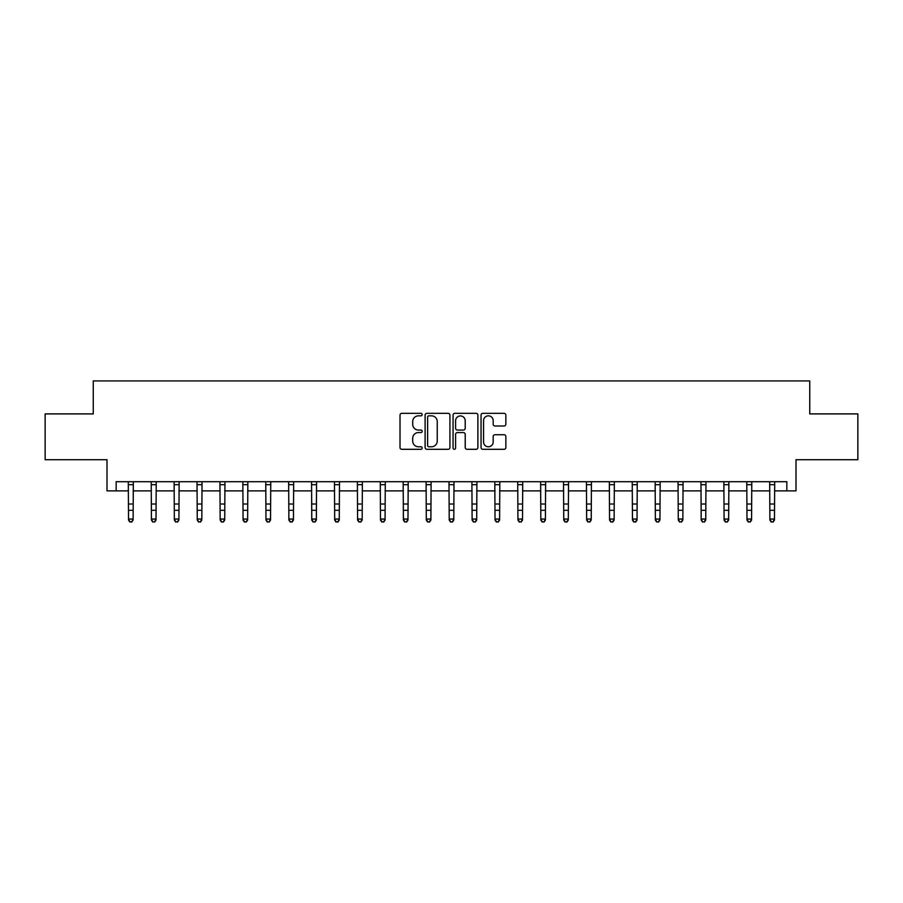 <?xml version="1.0" encoding="UTF-8"?>
<svg xmlns="http://www.w3.org/2000/svg" width="903" height="903" viewBox="0 0 903 903"><rect width="100%" height="100%" fill="white"/><g stroke="black" fill="none" stroke-linecap="round" stroke-linejoin="round"><path stroke-width="1.35" d="M422.186 414.59A1.264 1.264 0 0 0 420.922 413.326L401.812 413.326A1.795 1.795 0 0 0 400.018 415.12L400.018 447.504A1.795 1.795 0 0 0 401.812 449.299L420.922 449.299A1.264 1.264 0 0 0 422.186 448.035A1.264 1.264 0 0 0 420.922 446.782L418.45 446.782A5.757 5.757 0 0 1 412.694 441.025L412.694 438.327A5.757 5.757 0 0 1 418.45 432.571L420.922 432.571A1.264 1.264 0 0 0 422.186 431.307A1.264 1.264 0 0 0 420.922 430.054L418.45 430.054A5.757 5.757 0 0 1 412.694 424.297L412.694 421.599A5.757 5.757 0 0 1 418.45 415.843L420.922 415.843A1.264 1.264 0 0 0 422.186 414.59M504.066 426.002A1.795 1.795 0 0 0 505.861 424.207L505.861 415.12A1.795 1.795 0 0 0 504.066 413.326L482.845 413.326A1.795 1.795 0 0 0 481.039 415.12L481.039 447.504A1.795 1.795 0 0 0 482.845 449.299L504.066 449.299A1.795 1.795 0 0 0 505.861 447.504L505.861 436.533A1.795 1.795 0 0 0 504.066 434.727L494.979 434.727A1.795 1.795 0 0 0 493.185 436.533L493.185 441.973A4.808 4.808 0 0 1 488.376 446.782A4.808 4.808 0 0 1 483.556 441.973L483.556 420.651A4.808 4.808 0 0 1 488.376 415.843A4.808 4.808 0 0 1 493.185 420.651L493.185 424.207A1.795 1.795 0 0 0 494.979 426.002L504.066 426.002M116.16 490.871L116.16 481.705L786.84 481.705L786.84 490.871L796.006 490.871L796.006 459.717L857.85 459.717L857.85 413.901L809.743 413.901L809.743 380.919L93.257 380.919L93.257 413.901L45.15 413.901L45.15 459.717L106.994 459.717L106.994 490.871L128.531 490.871M449.931 415.12A1.795 1.795 0 0 0 448.125 413.326L426.905 413.326A1.795 1.795 0 0 0 425.11 415.12L425.11 447.504A1.795 1.795 0 0 0 426.905 449.299L448.125 449.299A1.795 1.795 0 0 0 449.931 447.504L449.931 415.12M454.875 413.326L476.095 413.326A1.795 1.795 0 0 1 477.89 415.12L477.89 447.504A1.795 1.795 0 0 1 476.095 449.299L467.009 449.299A1.795 1.795 0 0 1 465.214 447.504L465.214 434.366A1.795 1.795 0 0 0 463.42 432.571L457.392 432.571A1.795 1.795 0 0 0 455.597 434.366L455.597 448.035A1.264 1.264 0 0 1 454.333 449.299A1.264 1.264 0 0 1 453.069 448.035L453.069 415.12A1.795 1.795 0 0 1 454.875 413.326M133.113 490.871L151.433 490.871M156.016 490.871L174.335 490.871M178.918 490.871L197.249 490.871M201.821 490.871L220.151 490.871M224.734 490.871L243.054 490.871M247.636 490.871L265.967 490.871M270.539 490.871L288.87 490.871M293.452 490.871L311.772 490.871M316.355 490.871L334.686 490.871M339.257 490.871L357.588 490.871M362.171 490.871L380.49 490.871M385.073 490.871L403.393 490.871M407.975 490.871L426.306 490.871M430.889 490.871L449.209 490.871M453.791 490.871L472.111 490.871M476.694 490.871L495.025 490.871M499.607 490.871L517.927 490.871M522.51 490.871L540.829 490.871M545.412 490.871L563.743 490.871M568.314 490.871L586.645 490.871M591.228 490.871L609.548 490.871M614.13 490.871L632.461 490.871M637.033 490.871L655.364 490.871M659.946 490.871L678.266 490.871M682.849 490.871L701.179 490.871M705.751 490.871L724.082 490.871M728.665 490.871L746.984 490.871M751.567 490.871L769.887 490.871M774.469 490.871L786.84 490.871M428.88 415.843A1.264 1.264 0 0 0 427.627 417.107L427.627 445.518A1.264 1.264 0 0 0 428.88 446.782L431.487 446.782A5.757 5.757 0 0 0 437.244 441.025L437.244 421.599A5.757 5.757 0 0 0 431.487 415.843L428.88 415.843M465.214 420.742A4.808 4.808 0 0 0 460.406 415.933A4.808 4.808 0 0 0 455.597 420.742L455.597 428.259A1.795 1.795 0 0 0 457.392 430.054L463.42 430.054A1.795 1.795 0 0 0 465.214 428.259L465.214 420.742M133.328 481.705L133.113 520.06L131.736 522.081L129.897 521.674L131.736 522.081M128.305 481.705L128.531 519.044L133.113 519.044L131.736 521.674M129.897 522.081L128.531 520.06L128.531 519.044L129.897 521.674M156.23 481.705L156.016 520.06L154.639 522.081L152.81 521.674L154.639 522.081M151.219 481.705L151.433 519.044L156.016 519.044L154.639 521.674M152.81 522.081L151.433 520.06L151.433 519.044L152.81 521.674M179.133 481.705L178.918 520.06L177.541 522.081L175.713 521.674L177.541 522.081M174.121 481.705L174.335 519.044L178.918 519.044L177.541 521.674M175.713 522.081L174.335 520.06L174.335 519.044L175.713 521.674M202.046 481.705L201.821 520.06L200.455 522.081L198.615 521.674L200.455 522.081M197.023 481.705L197.249 519.044L201.821 519.044L200.455 521.674M198.615 522.081L197.249 520.06L197.249 519.044L198.615 521.674M224.949 481.705L224.734 520.06L223.357 522.081L221.528 521.674L223.357 522.081M219.937 481.705L220.151 519.044L224.734 519.044L223.357 521.674M221.528 522.081L220.151 520.06L220.151 519.044L221.528 521.674M247.851 481.705L247.636 520.06L246.259 522.081L244.431 521.674L246.259 522.081M242.839 481.705L243.054 519.044L247.636 519.044L246.259 521.674M244.431 522.081L243.054 520.06L243.054 519.044L244.431 521.674M270.765 481.705L270.539 520.06L269.173 522.081L267.333 521.674L269.173 522.081M265.742 481.705L265.967 519.044L270.539 519.044L269.173 521.674M267.333 522.081L265.967 520.06L265.967 519.044L267.333 521.674M293.667 481.705L293.452 520.06L292.075 522.081L290.247 521.674L292.075 522.081M288.655 481.705L288.87 519.044L293.452 519.044L292.075 521.674M290.247 522.081L288.87 520.06L288.87 519.044L290.247 521.674M316.569 481.705L316.355 520.06L314.978 522.081L313.149 521.674L314.978 522.081M311.558 481.705L311.772 519.044L316.355 519.044L314.978 521.674M313.149 522.081L311.772 520.06L311.772 519.044L313.149 521.674M339.483 481.705L339.257 520.06L337.891 522.081L336.051 521.674L337.891 522.081M334.46 481.705L334.686 519.044L339.257 519.044L337.891 521.674M336.051 522.081L334.686 520.06L334.686 519.044L336.051 521.674M362.385 481.705L362.171 520.06L360.794 522.081L358.965 521.674L360.794 522.081M357.374 481.705L357.588 519.044L362.171 519.044L360.794 521.674M358.965 522.081L357.588 520.06L357.588 519.044L358.965 521.674M385.288 481.705L385.073 520.06L383.696 522.081L381.867 521.674L383.696 522.081M380.276 481.705L380.49 519.044L385.073 519.044L383.696 521.674M381.867 522.081L380.49 520.06L380.49 519.044L381.867 521.674M408.201 481.705L407.975 520.06L406.61 522.081L404.77 521.674L406.61 522.081M403.178 481.705L403.393 519.044L407.975 519.044L406.61 521.674M404.77 522.081L403.393 520.06L403.393 519.044L404.77 521.674M431.103 481.705L430.889 520.06L429.512 522.081L427.683 521.674L429.512 522.081M426.081 481.705L426.306 519.044L430.889 519.044L429.512 521.674M427.683 522.081L426.306 520.06L426.306 519.044L427.683 521.674M454.006 481.705L453.791 520.06L452.414 522.081L450.586 521.674L452.414 522.081M448.994 481.705L449.209 519.044L453.791 519.044L452.414 521.674M450.586 522.081L449.209 520.06L449.209 519.044L450.586 521.674M476.919 481.705L476.694 520.06L475.317 522.081L473.488 521.674L475.317 522.081M471.897 481.705L472.111 519.044L476.694 519.044L475.317 521.674M473.488 522.081L472.111 520.06L472.111 519.044L473.488 521.674M499.822 481.705L499.607 520.06L498.23 522.081L496.39 521.674L498.23 522.081M494.799 481.705L495.025 519.044L499.607 519.044L498.23 521.674M496.39 522.081L495.025 520.06L495.025 519.044L496.39 521.674M522.724 481.705L522.51 520.06L521.133 522.081L519.304 521.674L521.133 522.081M517.712 481.705L517.927 519.044L522.51 519.044L521.133 521.674M519.304 522.081L517.927 520.06L517.927 519.044L519.304 521.674M545.626 481.705L545.412 520.06L544.035 522.081L542.206 521.674L544.035 522.081M540.615 481.705L540.829 519.044L545.412 519.044L544.035 521.674M542.206 522.081L540.829 520.06L540.829 519.044L542.206 521.674M568.54 481.705L568.314 520.06L566.949 522.081L565.109 521.674L566.949 522.081M563.517 481.705L563.743 519.044L568.314 519.044L566.949 521.674M565.109 522.081L563.743 520.06L563.743 519.044L565.109 521.674M591.442 481.705L591.228 520.06L589.851 522.081L588.022 521.674L589.851 522.081M586.431 481.705L586.645 519.044L591.228 519.044L589.851 521.674M588.022 522.081L586.645 520.06L586.645 519.044L588.022 521.674M614.345 481.705L614.13 520.06L612.753 522.081L610.925 521.674L612.753 522.081M609.333 481.705L609.548 519.044L614.13 519.044L612.753 521.674M610.925 522.081L609.548 520.06L609.548 519.044L610.925 521.674M637.258 481.705L637.033 520.06L635.667 522.081L633.827 521.674L635.667 522.081M632.235 481.705L632.461 519.044L637.033 519.044L635.667 521.674M633.827 522.081L632.461 520.06L632.461 519.044L633.827 521.674M660.161 481.705L659.946 520.06L658.569 522.081L656.741 521.674L658.569 522.081M655.149 481.705L655.364 519.044L659.946 519.044L658.569 521.674M656.741 522.081L655.364 520.06L655.364 519.044L656.741 521.674M683.063 481.705L682.849 520.06L681.472 522.081L679.643 521.674L681.472 522.081M678.051 481.705L678.266 519.044L682.849 519.044L681.472 521.674M679.643 522.081L678.266 520.06L678.266 519.044L679.643 521.674M705.977 481.705L705.751 520.06L704.385 522.081L702.545 521.674L704.385 522.081M700.954 481.705L701.179 519.044L705.751 519.044L704.385 521.674M702.545 522.081L701.179 520.06L701.179 519.044L702.545 521.674M728.879 481.705L728.665 520.06L727.287 522.081L725.459 521.674L727.287 522.081M723.867 481.705L724.082 519.044L728.665 519.044L727.287 521.674M725.459 522.081L724.082 520.06L724.082 519.044L725.459 521.674M751.781 481.705L751.567 520.06L750.19 522.081L748.361 521.674L750.19 522.081M746.77 481.705L746.984 519.044L751.567 519.044L750.19 521.674M748.361 522.081L746.984 520.06L746.984 519.044L748.361 521.674M774.695 481.705L774.469 520.06L773.103 522.081L771.264 521.674L773.103 522.081M769.672 481.705L769.887 519.044L774.469 519.044L773.103 521.674M771.264 522.081L769.887 520.06L769.887 519.044L771.264 521.674M133.113 504.021L128.531 504.021M133.113 510.308L128.531 510.308M133.113 484.685L128.531 484.685M156.016 504.021L151.433 504.021M156.016 510.308L151.433 510.308M156.016 484.685L151.433 484.685M178.918 504.021L174.335 504.021M178.918 510.308L174.335 510.308M178.918 484.685L174.335 484.685M201.821 504.021L197.249 504.021M201.821 510.308L197.249 510.308M201.821 484.685L197.249 484.685M224.734 504.021L220.151 504.021M224.734 510.308L220.151 510.308M224.734 484.685L220.151 484.685M247.636 504.021L243.054 504.021M247.636 510.308L243.054 510.308M247.636 484.685L243.054 484.685M270.539 504.021L265.967 504.021M270.539 510.308L265.967 510.308M270.539 484.685L265.967 484.685M293.452 504.021L288.87 504.021M293.452 510.308L288.87 510.308M293.452 484.685L288.87 484.685M316.355 504.021L311.772 504.021M316.355 510.308L311.772 510.308M316.355 484.685L311.772 484.685M339.257 504.021L334.686 504.021M339.257 510.308L334.686 510.308M339.257 484.685L334.686 484.685M362.171 504.021L357.588 504.021M362.171 510.308L357.588 510.308M362.171 484.685L357.588 484.685M385.073 504.021L380.49 504.021M385.073 510.308L380.49 510.308M385.073 484.685L380.49 484.685M407.975 504.021L403.393 504.021M407.975 510.308L403.393 510.308M407.975 484.685L403.393 484.685M430.889 504.021L426.306 504.021M430.889 510.308L426.306 510.308M430.889 484.685L426.306 484.685M453.791 504.021L449.209 504.021M453.791 510.308L449.209 510.308M453.791 484.685L449.209 484.685M476.694 504.021L472.111 504.021M476.694 510.308L472.111 510.308M476.694 484.685L472.111 484.685M499.607 504.021L495.025 504.021M499.607 510.308L495.025 510.308M499.607 484.685L495.025 484.685M522.51 504.021L517.927 504.021M522.51 510.308L517.927 510.308M522.51 484.685L517.927 484.685M545.412 504.021L540.829 504.021M545.412 510.308L540.829 510.308M545.412 484.685L540.829 484.685M568.314 504.021L563.743 504.021M568.314 510.308L563.743 510.308M568.314 484.685L563.743 484.685M591.228 504.021L586.645 504.021M591.228 510.308L586.645 510.308M591.228 484.685L586.645 484.685M614.13 504.021L609.548 504.021M614.13 510.308L609.548 510.308M614.13 484.685L609.548 484.685M637.033 504.021L632.461 504.021M637.033 510.308L632.461 510.308M637.033 484.685L632.461 484.685M659.946 504.021L655.364 504.021M659.946 510.308L655.364 510.308M659.946 484.685L655.364 484.685M682.849 504.021L678.266 504.021M682.849 510.308L678.266 510.308M682.849 484.685L678.266 484.685M705.751 504.021L701.179 504.021M705.751 510.308L701.179 510.308M705.751 484.685L701.179 484.685M728.665 504.021L724.082 504.021M728.665 510.308L724.082 510.308M728.665 484.685L724.082 484.685M751.567 504.021L746.984 504.021M751.567 510.308L746.984 510.308M751.567 484.685L746.984 484.685M774.469 504.021L769.887 504.021M774.469 510.308L769.887 510.308M774.469 484.685L769.887 484.685"/></g></svg>
